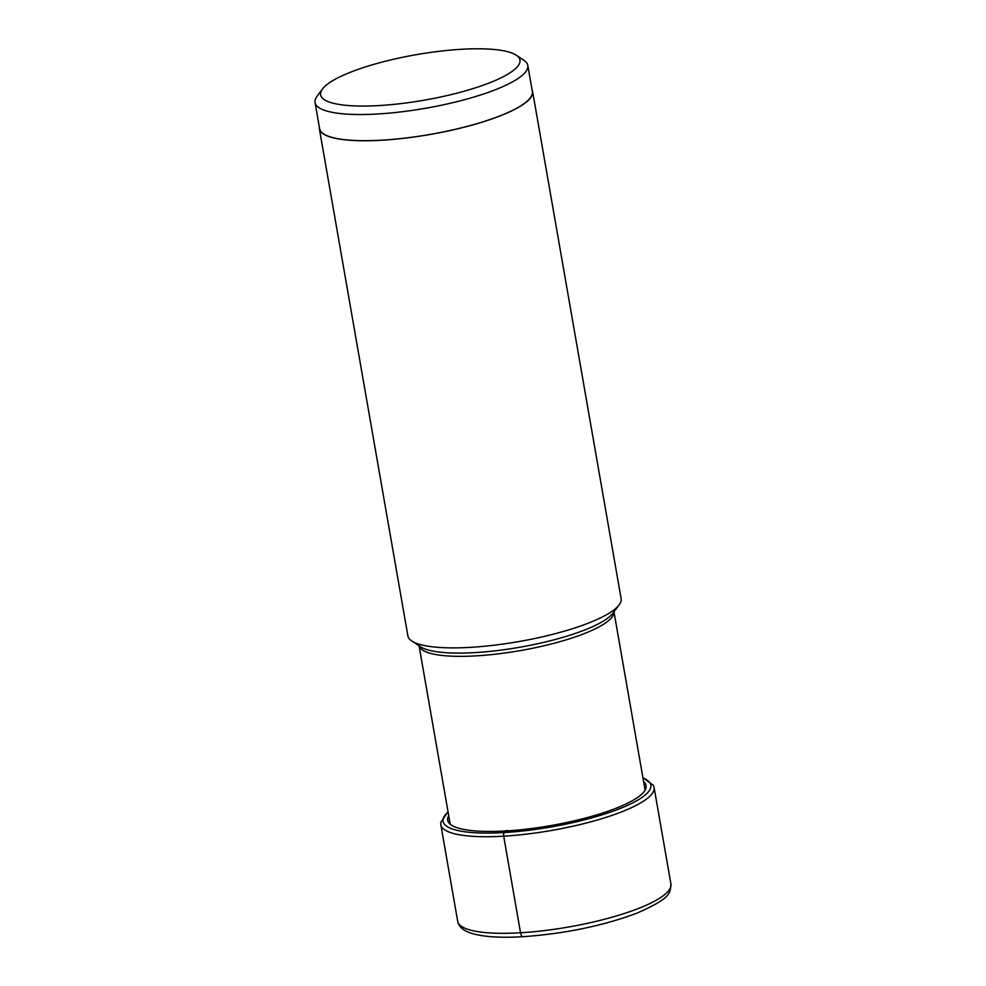 <?xml version="1.0" encoding="UTF-8"?>
<svg xmlns="http://www.w3.org/2000/svg" width="986" height="986" viewBox="0 0 986 986"><rect width="100%" height="100%" fill="white"/><g stroke="black" fill="none" stroke-linecap="round" stroke-linejoin="round"><path stroke-width="1.48" d="M461.189 49.3A101.151 23.097 -9.9 0 0 322.484 88.999A101.151 23.097 -9.9 0 0 379.376 105.551A101.151 23.097 -9.9 0 0 485.469 84.389A101.151 23.097 -9.9 0 0 516.22 55.179A101.151 23.097 -9.9 0 0 461.189 49.3M322.484 88.999L317.036 96.308A107.979 24.65 -9.9 0 0 315.064 102.532A107.979 24.65 -9.9 0 0 377.761 113.982A107.979 24.65 -9.9 0 0 527.793 65.396A107.979 24.65 -9.9 0 0 523.825 60.22L516.22 55.179M527.793 65.396L532.354 91.562A107.979 24.65 170.1 0 1 382.321 140.135A107.979 24.65 170.1 0 1 319.624 128.685L315.064 102.532M319.328 126.984A108.238 24.712 -9.9 0 0 319.365 128.735A108.238 24.712 -9.9 0 0 382.211 140.209A108.238 24.712 -9.9 0 0 532.613 91.513A108.238 24.712 -9.9 0 0 532.058 89.849M532.613 91.513L621.118 598.625A108.238 24.712 170.1 0 1 619.146 604.862A108.238 24.712 170.1 0 1 470.716 647.334A108.238 24.712 170.1 0 1 411.84 641.036A108.238 24.712 170.1 0 1 407.871 635.847L319.365 128.735M523.652 936.49A5.46 2.366 -93.4 0 1 520.534 932.768L503.686 836.177A2.983 1.294 -93.4 0 1 504.314 832.554L506.188 830.939A65.865 28.606 86.6 0 0 506.878 830.311M670.936 884.072A108.238 24.712 170.1 0 1 520.534 932.768A108.238 24.712 170.1 0 1 457.689 921.281L440.828 824.703A108.238 24.712 -9.9 0 0 503.686 836.177A108.238 24.712 -9.9 0 0 654.088 787.481L670.936 884.072C669.938 892.416 673.007 897.322 636.956 913.147C603.001 925.817 565.04 933.668 523.073 936.7C500.173 938.056 482.783 936.873 470.926 933.138C463.087 930.537 458.675 926.581 457.689 921.281M642.971 778.003A105.453 24.083 170.1 0 1 619.405 808.791A105.453 24.083 170.1 0 1 504.314 832.554A105.453 24.083 170.1 0 1 448.075 812.02M448.716 815.718A100.695 22.998 -9.9 0 0 506.188 830.939A100.695 22.998 -9.9 0 0 609.94 810.541A100.695 22.998 -9.9 0 0 643.611 781.701M619.146 604.862L612.972 613.144A100.523 22.949 170.1 0 1 475.141 652.596A100.523 22.949 170.1 0 1 420.455 646.754L411.84 641.036M419.099 645.855A98.92 22.592 -9.9 0 0 476.435 655.85A98.92 22.592 -9.9 0 0 613.945 611.85M654.088 787.481L653.459 785.435L642.897 777.572M448.001 811.589L440.73 822.546L440.828 824.703M419.075 645.83L450.195 824.185M613.97 611.813L645.09 790.168"/></g></svg>
